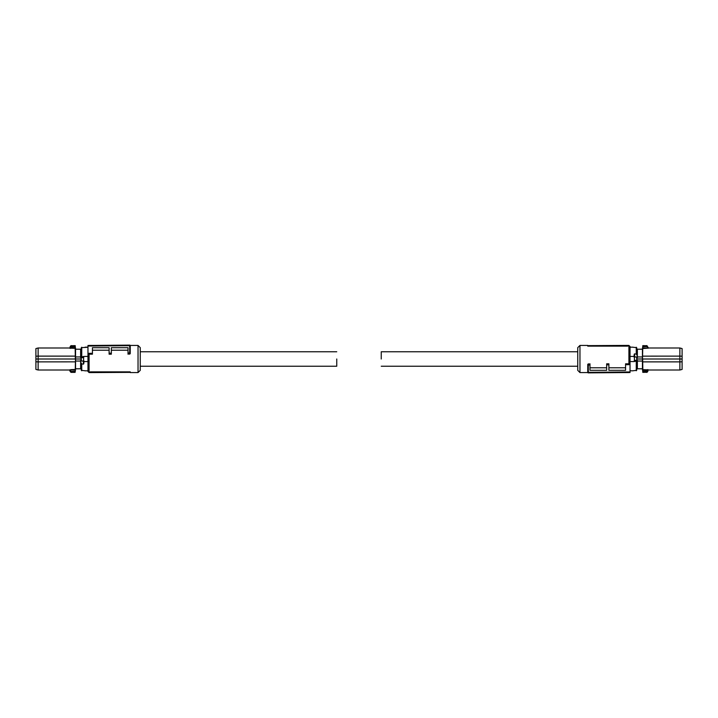 <?xml version="1.0" encoding="UTF-8"?>
<svg xmlns="http://www.w3.org/2000/svg" width="718" height="718" viewBox="0 0 718 718"><rect width="100%" height="100%" fill="white"/><g stroke="black" fill="none" stroke-linecap="round" stroke-linejoin="round"><path stroke-width="1.08" d="M130.245 372.364L130.245 371.87L90.199 371.87L90.773 372.588L130.245 372.364L90.773 372.588M129.689 354.18L130.245 352.762L130.245 345.681L130.245 353.615L128.019 354.18L128.019 353.005L129.689 352.987L129.689 345.681L130.245 345.681L129.689 345.125L129.689 345.681L87.973 346.04L87.973 355.051L89.086 354.18L89.086 372.57L90.746 372.57M130.191 345.43L138.036 345.43L138.036 372.57L130.245 372.57M90.199 371.87L90.773 372.193M111.335 350.222L128.019 350.222M89.086 354.18L92.425 354.18L92.425 347.691L109.109 347.691L109.109 354.18L111.335 354.18L111.335 347.691L128.019 347.691L128.019 353.005M92.425 350.222L109.109 350.222M87.973 355.051L87.973 371.457L89.086 372.57M138.036 372.57L140.261 370.344L140.261 347.656L138.036 345.43M130.245 352.762L130.245 353.615M109.109 353.166L111.335 353.148M87.973 353.355L92.425 353.319M87.973 346.04L87.973 345.484L129.689 345.125A0.556 0.556 0 0 1 130.245 345.681M84.06 361.567L87.973 361.567L87.973 356.433L83.521 356.433L83.737 363.855L81.735 364.17L81.296 362.94L81.296 370.317L85.074 370.766M87.3 370.766L87.973 370.766M85.074 370.829L87.3 370.829M83.629 361.001L81.296 361.109L81.296 347.683L87.973 347.234M83.961 361.001L81.296 361.001M84.042 361.109L83.737 363.855M81.296 370.317L81.296 362.94M87.3 347.126L85.074 347.171L87.3 347.126M81.843 357.223L83.414 357.223L81.843 357.223M81.296 347.683L81.296 357.735L80.622 357.735L80.622 356.954L75.561 356.954L75.534 361.45M81.296 369.348L80.622 368.792L80.622 360.265L81.296 360.265M81.296 348.652L80.622 349.208L80.622 356.954M81.296 359L75.57 359L75.561 361.046L80.622 361.046M75.561 361.046L75.561 368.792L80.622 368.792M35.9 361.8L35.9 369.42L38.126 370.012L38.126 361.881L35.9 361.8L35.9 348.58L38.126 347.988L38.126 356.119L75.3 356.119L75.336 359L38.126 359L38.126 361.881L75.525 361.854L75.48 370.174M75.534 356.55L75.255 370.156L69.556 369.869L70.66 370.156L70.705 371.403L75.148 371.403L75.103 372.256L71.037 372.256L70.705 371.403L70.158 371.475L71.037 372.355L70.149 371.493L70.705 371.359M75.561 356.954L75.561 349.208L80.622 349.208M75.614 349.208L75.103 345.744L75.309 356.119L75.525 348.553M75.614 368.792L75.103 372.355L71.037 372.355M75.318 345.852L71.037 345.645L70.113 347.602L75.48 347.826M75.103 345.645L71.037 345.744L70.705 346.597L75.148 346.597L75.309 348.356L69.556 348.131L70.66 348.356L70.705 346.641L69.556 348.131M35.9 356.2L38.126 356.119L38.126 359L35.9 359M38.126 370.012L69.556 370.012L70.149 371.359L70.113 370.398M70.705 346.641L70.158 346.525L71.037 345.645M140.261 366.234L336.751 366.234L336.751 359C336.751 349.666 336.751 349.666 336.751 359M587.755 345.636L587.755 346.13L627.801 346.13L627.227 345.412L587.755 345.636L627.227 345.412M588.311 363.82L587.755 365.238L587.755 372.319L587.755 364.385L589.981 363.82L589.981 364.995L588.311 365.013L588.311 372.319L587.755 372.319L588.311 372.875L588.311 372.319L630.027 371.96L630.027 362.949L628.914 363.82L628.914 345.43L627.254 345.43M587.809 372.57L579.965 372.57L579.965 345.43L587.755 345.43M627.801 346.13L627.227 345.807M606.665 367.778L589.981 367.778M628.914 363.82L625.575 363.82L625.575 370.308L608.891 370.308L608.891 363.82L606.665 363.82L606.665 370.308L589.981 370.308L589.981 364.995M625.575 367.778L608.891 367.778M630.027 362.949L630.027 346.543L628.914 345.43M579.965 345.43L577.739 347.656L577.739 370.344L579.965 372.57M587.755 365.238L587.755 364.385M608.891 364.834L606.665 364.852M630.027 364.645L625.575 364.681M630.027 371.96L630.027 372.516L588.311 372.875A0.556 0.556 0 0 1 587.755 372.319M633.94 356.433L630.027 356.433L630.027 361.567L634.479 361.567L634.263 354.145L636.265 353.83L636.704 355.06L636.704 347.683L632.926 347.234M630.7 347.234L630.027 347.234M632.926 347.171L630.7 347.171M632.926 370.829L630.027 370.766M634.371 356.999L636.704 356.891L636.704 370.317L632.926 370.766M634.039 356.999L636.704 356.999M633.958 356.891L634.263 354.145M636.704 347.683L636.704 355.06M636.157 360.777L634.586 360.777L636.157 360.777M642.439 361.046L642.439 368.792L636.875 368.792L636.704 369.348L636.704 360.265L637.378 360.265L637.378 361.046L642.439 361.046L642.466 356.55M636.704 348.652L637.378 349.208L637.378 357.735L636.704 357.735M636.704 359L642.43 359L642.439 356.954L637.378 356.954M642.439 356.954L642.439 349.208L637.378 349.208M682.1 356.2L682.1 348.58L679.874 347.988L679.874 356.119L682.1 356.2L682.1 369.42L679.874 370.012L679.874 361.881L642.7 361.881L642.664 359L679.874 359L679.874 356.119L642.475 356.146L642.52 347.826M642.466 361.45L642.745 347.844L648.444 348.131L642.475 348.553M637.378 368.792L637.378 361.046M642.386 368.792L642.897 372.256L642.691 361.881L642.475 369.447M642.386 349.208L642.897 345.744L642.852 346.597L647.295 346.597L646.963 345.645L648.444 348.131M642.682 345.852L646.963 345.645M642.682 372.148L646.963 372.355L647.887 370.398L642.52 370.174M642.897 372.355L646.963 372.256L647.295 371.403L642.852 371.403L642.691 369.644L648.444 369.869L647.34 369.644L647.295 371.359L648.444 369.869M682.1 361.8L679.874 361.881L679.874 359L682.1 359M647.295 346.641L647.34 347.844L647.887 347.602M679.874 347.988L648.444 347.988L646.963 345.744L642.897 345.645M647.295 371.359L647.842 371.475L646.963 372.355M577.739 351.766L381.249 351.766L381.249 359C381.249 368.334 381.249 368.334 381.249 359M81.735 364.17L81.735 370.766M81.735 347.234L81.735 356.684L83.521 356.684L83.521 357.169M83.378 361.001L83.423 364.17M81.457 357.663L83.8 357.663M75.525 369.447L70.66 369.644M636.265 353.83L636.265 347.234M636.265 370.766L636.265 361.316L634.479 361.316L634.479 360.831M634.622 356.999L634.577 353.83M636.543 360.337L634.2 360.337M89.086 345.43L95.009 345.43M38.126 347.988L69.556 347.988L70.122 347.449M336.751 351.766L140.261 351.766M628.914 372.57L622.991 372.57M679.874 370.012L648.444 370.012L647.878 370.551M381.249 366.234L577.739 366.234"/></g></svg>
